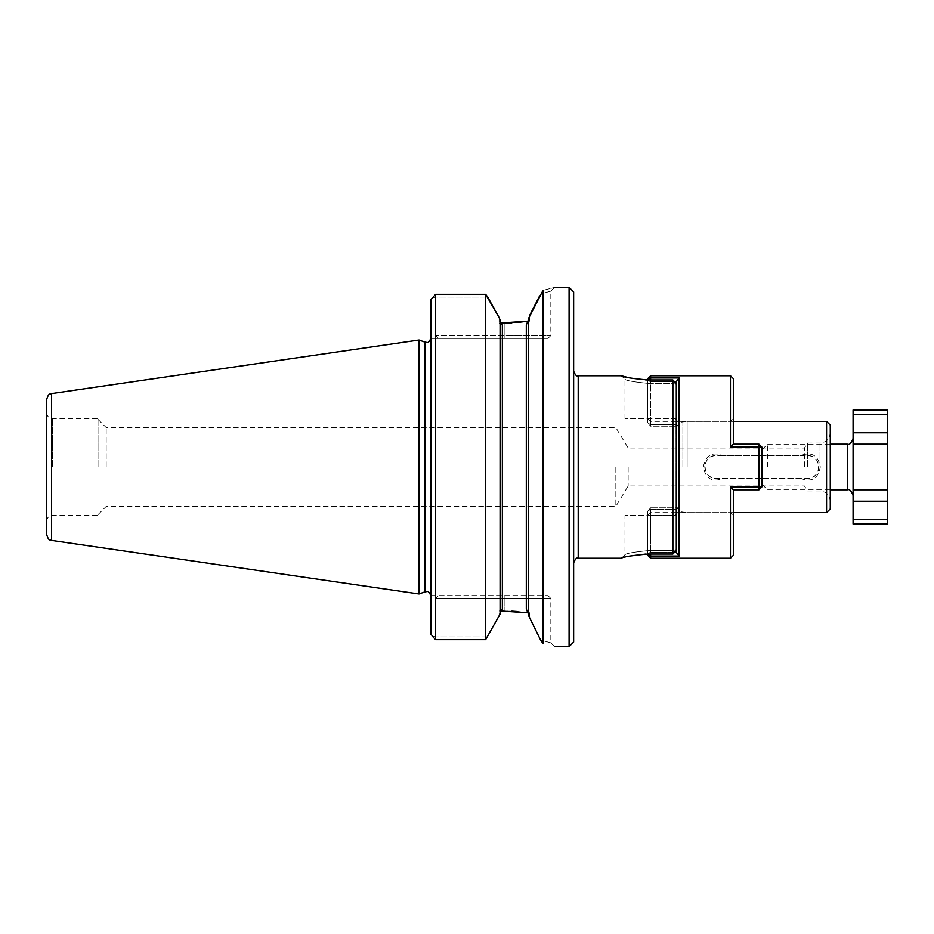 <?xml version="1.0" encoding="UTF-8"?>
<svg xmlns="http://www.w3.org/2000/svg" width="934" height="934" viewBox="0 0 934 934"><rect width="100%" height="100%" fill="white"/><g stroke="black" fill="none" stroke-linecap="round" stroke-linejoin="round"><path stroke-width="0.7" stroke-dasharray="4.67 3.5" d="M767.538 467L767.538 444.187L767.538 467M761.84 467L761.84 449.896L761.84 467M887.3 409.968L887.3 414.731L853.081 414.731L853.081 444.187L887.3 444.187L853.081 444.187L887.3 444.187L887.3 489.813L853.081 489.813L853.081 524.032M853.081 444.187L853.081 489.813L887.3 489.813L887.3 519.269L853.081 519.269M853.081 409.968L853.081 414.731M887.3 519.269L887.3 524.032M853.081 467L853.081 438.49L853.081 467M887.3 444.187L887.3 414.731M853.081 489.813L887.3 489.813M730.47 447.071L758.98 447.071L758.98 486.929L761.84 486.964L761.84 447.036L758.98 447.071L758.98 444.187L733.272 444.187L730.47 447.071L730.47 375.76M733.318 444.187L733.318 378.609M730.47 486.929L733.272 489.813L758.98 489.813L761.84 486.964L758.98 489.813L758.98 446.569L761.84 447.036L761.84 486.964L758.98 489.813L758.98 487.431L730.47 487.431L732.875 489.813L758.98 489.813L758.98 486.929L730.47 486.929L730.47 558.24M733.318 489.813L733.318 555.391M676.344 552.449L679.146 556.045L679.146 377.955L676.298 381.597L676.344 552.449L650.636 552.449L650.636 509.263L676.741 509.263L650.636 509.263L650.636 552.449L674.383 552.449M676.298 552.403L676.298 509.777L676.298 552.403M679.146 556.045L650.636 556.045L650.636 554.037M647.776 555.391L647.776 511.178L650.636 507.792L679.146 507.792L679.146 426.208L650.636 426.208L650.636 424.737L647.776 422.822L647.776 380.885L650.636 377.955L650.636 424.737L650.636 381.551L647.776 380.885L647.776 422.822L650.636 426.208L650.636 421.374L650.636 426.208L647.776 422.822L650.636 424.737L650.636 426.208L679.146 426.208L676.741 424.737L679.146 426.208L679.146 507.792L676.741 509.263L679.146 507.792L650.636 507.792L650.636 512.626L650.636 507.792L647.776 511.178L647.776 553.115L650.636 552.449L647.776 553.115L648.675 554.037M676.741 424.737L676.298 509.777L676.741 424.737L650.636 424.737L676.741 424.737M650.636 558.24L650.636 556.045L647.776 553.115L647.776 554.037L645.651 554.06M730.47 446.569L732.875 444.187L730.47 446.569L730.47 421.374L730.47 446.569L758.98 446.569L730.47 446.569M761.84 486.964L761.84 447.036L758.98 444.187L761.84 447.036L758.98 446.569L758.98 487.431L761.84 486.964L730.47 487.431L730.47 512.626L730.47 487.431L732.875 489.813L758.98 489.813M674.383 381.551L650.636 381.551L647.776 380.885L647.776 378.609M650.636 379.963L650.636 381.551L676.344 381.551M679.146 377.955L650.636 377.955L650.636 375.76M647.776 511.178L647.776 515.475L647.776 511.178L650.636 509.263L647.776 511.178M648.675 379.963L647.776 380.885L647.776 379.963L672.877 379.963L672.877 554.037L676.298 550.441L676.298 549.601L672.877 550.663L647.776 550.663C633.906 552.041 626.305 553.395 624.974 554.714C626.34 553.383 633.941 552.029 647.776 550.663C633.906 552.041 626.305 553.395 624.974 554.714C626.34 553.383 633.941 552.029 647.776 550.663L672.877 550.663L672.877 554.037L647.776 554.037L647.776 515.475L624.974 515.475L672.877 515.475L672.877 554.037M758.98 446.569L758.98 444.187L732.875 444.187L758.98 444.187L758.98 446.569M761.84 447.036L758.98 444.187M676.298 424.223L676.298 381.597L676.298 424.223M528.305 612.867L529.695 613.101L526.309 609.166L528.586 614.327L528.586 318.401L526.309 324.834L526.309 609.166L529.695 613.101L529.695 618.693L540.599 640.047C554.142 643.771 554.142 643.771 540.599 640.047C554.142 643.771 554.142 643.771 540.599 640.047L543.028 643.654L543.028 290.346L539.513 296.101M523.997 612.237L517.856 611.56M511.844 611.151L499.095 610.988L499.095 616.452L499.095 610.988L502.352 609.05L499.095 610.988L500.601 610.988M529.695 613.101L529.695 618.693L528.586 615.599L528.586 318.401L529.695 315.307L529.695 320.899L529.695 315.307M431.076 299.359L431.076 338.4L547.978 338.4L431.076 338.4L431.076 299.359L431.076 634.641L431.076 595.6L547.978 595.6L438.49 595.6L435.629 598.449L438.49 595.6L431.076 595.6L431.076 634.641M435.629 294.327L435.629 297.059L431.94 298.203L435.629 297.059L487.723 297.059L435.629 297.059L435.629 335.551L435.629 294.327L435.629 639.673L435.629 636.941L431.94 635.797L435.629 636.941L435.629 639.673L485.645 639.673L485.645 294.327M499.095 317.548L499.095 323.012L499.095 317.548M500.601 323.012L499.095 323.012L502.352 324.95L500.075 319.883L500.075 612.832L500.075 321.168M504.92 323.012L504.92 335.551L550.827 335.551L435.629 335.551L438.49 338.4L435.629 335.551L504.92 335.551L504.92 323.012L499.095 323.012L502.352 324.95L502.352 338.4M500.075 319.883L500.075 614.117L502.352 609.05L502.352 595.6M628.162 467L628.162 485.949L628.162 467M615.845 467L615.845 506.45L615.845 467M804.454 467L804.454 448.051L804.454 467M807.455 467L807.455 443.043L807.455 467M573.639 467L573.639 371.195L573.639 467M573.639 291.922L573.639 642.078M800.555 455.594L807.466 455.594C822.165 454.858 822.177 479.142 807.455 478.406L800.555 478.406C811.564 482.516 818.137 478.722 820.297 467.012C818.184 455.302 811.599 451.496 800.555 455.594L723.126 455.594C712.117 451.484 705.532 455.278 703.384 466.988C705.497 478.698 712.07 482.504 723.126 478.406M800.555 478.406L716.215 478.406A11.406 11.406 0 0 1 704.808 467A11.406 11.406 0 0 1 716.215 455.594L807.455 455.594A11.406 11.406 0 0 1 818.861 467A11.406 11.406 0 0 1 807.455 478.406L716.215 478.406C701.516 479.142 701.504 454.858 716.215 455.594L723.126 455.594M826.567 421.374L826.567 512.626M830.268 425.087L830.268 508.913M676.298 550.441L676.298 383.559L676.298 550.441L676.298 516.771L676.298 549.601L672.877 550.663L672.877 515.475L647.776 515.475L647.776 554.037M830.268 467L830.268 432.781L830.268 467M676.123 418.525L624.974 418.525L676.123 418.525L676.298 417.229L676.298 516.771L676.123 418.525M672.877 379.963L672.877 383.337L647.776 383.337C633.906 381.959 626.305 380.605 624.974 379.286C626.34 380.617 633.941 381.971 647.776 383.337C633.906 381.959 626.305 380.605 624.974 379.286C626.34 380.617 633.941 381.971 647.776 383.337L672.877 383.337L672.877 418.525L672.877 379.963L676.298 383.559L676.298 384.399L672.877 383.337L676.298 384.399L676.298 417.229L676.298 383.559M629.142 556.162L621.437 558.24L624.974 554.714L624.974 515.475M629.142 377.838L645.651 379.94M687.132 467L687.132 421.374L687.132 467M676.123 515.475L676.298 516.771L676.123 515.475L672.877 515.475L676.123 515.475M106.196 467L106.196 427.55L106.196 467M528.586 319.673L528.586 614.327M526.309 324.834L529.695 320.899L526.309 324.834M511.879 322.849L517.926 322.428M540.599 293.953C554.142 290.229 554.142 290.229 540.599 293.953C554.142 290.229 554.142 290.229 540.599 293.953M487.723 636.941L435.629 636.941L487.723 636.941M431.076 338.4L431.076 595.6L431.076 338.4M419.062 340.011L419.062 593.989M500.075 612.832L500.075 614.117M435.629 598.449L435.629 636.941L435.629 598.449L504.92 598.449L504.92 610.988L504.92 598.449L550.827 598.449L435.629 598.449M569.086 287.357L569.086 646.643M543.028 290.346C558.298 286.458 558.298 286.458 543.028 290.346M98.023 467L98.023 418.525L98.023 467M46.7 467L46.7 412.828L46.7 467M46.7 399.238L46.7 534.762M682.871 467L682.871 422.518L682.871 467M847.383 489.813L847.383 444.187M853.081 432.781L887.3 432.781M853.081 501.219L887.3 501.219M502.352 506.45L502.352 427.55M820.005 467L820.005 443.043L820.005 467M647.776 383.337L647.776 418.525L647.776 383.337M675.189 424.386L675.189 515.381L675.189 424.386M678.574 467L678.574 422.518L678.574 467M504.92 335.551L504.92 338.4L504.92 335.551M504.92 595.6L504.92 598.449L504.92 595.6M424.947 342.148L424.947 591.852M51.58 393.599L51.58 540.401M52.397 467L52.397 418.525L52.397 467M578.204 558.24L578.204 375.76M761.84 484.104L767.538 489.813L830.268 489.813M761.84 449.896L767.538 444.187L830.268 444.187M647.776 418.525L650.636 421.374L730.47 421.374L733.318 418.525M647.776 515.475L650.636 512.626L730.47 512.626L733.318 515.475M554.539 646.643L550.827 642.931L550.827 598.449L547.978 595.6M98.023 514.622L106.196 506.45L615.845 506.45L628.162 485.949L804.454 485.949L807.455 490.957L820.005 490.957C826.24 491.564 829.661 494.985 830.268 501.219M98.023 419.378L106.196 427.55L615.845 427.55L628.162 448.051L804.454 448.051L807.455 443.043L820.005 443.043C826.24 442.436 829.661 439.015 830.268 432.781M624.974 418.525L624.974 379.286L621.437 375.76M675.2 515.475L678.574 511.482L687.132 512.626L733.318 512.626M675.2 418.525L678.574 422.518L687.132 421.374L733.318 421.374M675.154 467L675.154 514.903L675.154 467M554.539 287.357L550.827 291.069L550.827 335.551L547.978 338.4M46.7 521.172C47.039 517.716 48.942 515.813 52.397 515.475L98.023 515.475M46.7 412.828C47.039 416.284 48.942 418.187 52.397 418.525L98.023 418.525"/><path stroke-width="1.4" d="M853.081 432.781L887.3 432.781L887.3 444.187L853.081 444.187L853.081 409.968L887.3 409.968L887.3 414.731L853.081 414.731M853.081 519.269L887.3 519.269L887.3 524.032L853.081 524.032L853.081 444.187M887.3 432.781L887.3 414.731M887.3 519.269L887.3 444.187M887.3 489.813L853.081 489.813M733.318 444.187L733.318 378.609L730.47 375.76L730.47 447.071L733.272 444.187L758.98 444.187L761.84 447.036L761.84 486.964L758.98 486.929L758.98 447.071L761.84 447.036M733.318 489.813L733.318 555.391L730.47 558.24L730.47 486.929L733.272 489.813L758.98 489.813L761.84 486.964M679.146 556.045L676.298 552.403L676.298 381.597L679.146 377.955L679.146 556.045L650.636 556.045L650.636 558.24L730.47 558.24M674.383 552.449L676.344 552.449M650.636 554.037L650.636 556.045L648.675 554.037M676.298 550.441L672.877 554.037L647.776 554.037L647.776 555.391L650.636 558.24M672.877 554.037L672.877 379.963L647.776 379.963L647.776 378.609L650.636 375.76L650.636 377.955L648.675 379.963M679.146 377.955L650.636 377.955L650.636 379.963M758.98 489.813L758.98 486.929L730.47 486.929M758.98 444.187L758.98 447.071L730.47 447.071M676.344 381.551L674.383 381.551M528.305 612.867L523.997 612.237M517.856 611.56L511.844 611.151M500.601 610.988L527.979 612.821M540.599 640.047L528.586 615.599L528.586 318.401L543.028 290.346C558.298 286.458 558.298 286.458 543.028 290.346L543.028 643.654C558.298 647.542 558.298 647.542 543.028 643.654C558.298 647.542 558.298 647.542 543.028 643.654L540.599 640.047M539.513 296.101L529.695 315.307M431.94 635.797L435.629 639.673L431.94 635.797M431.076 299.359L435.629 294.327L431.076 299.359L431.076 634.641M487.723 297.059L485.645 294.327L435.629 294.327L485.645 294.327L499.095 317.548L487.723 297.059M528.305 321.133L500.601 323.012M499.095 317.548L500.075 319.883L499.095 317.548M500.075 321.168L502.352 324.95L502.352 609.05L500.075 612.832M569.086 646.643L573.639 642.078L573.639 291.922L569.086 287.357L569.086 646.643L554.539 646.643M826.567 467L826.567 421.374L830.268 425.087L830.268 508.913L826.567 512.626L826.567 467M672.877 379.963L676.298 383.559M645.651 554.06L629.142 556.162M647.776 554.037C631.571 555.508 622.791 556.909 621.437 558.24C622.768 556.909 631.547 555.508 647.776 554.037M647.776 379.963C631.571 378.492 622.791 377.091 621.437 375.76C622.768 377.091 631.547 378.492 647.776 379.963L645.651 379.94M621.437 558.24L578.204 558.24L578.204 375.76L621.437 375.76L629.142 377.838M504.92 323.012L511.879 322.849M517.926 322.428L527.979 321.179M500.075 614.117L485.645 639.673L500.075 614.117L500.075 319.883M528.586 614.327L526.309 609.166L526.309 324.834L528.586 319.673M485.645 294.327L485.645 639.673L435.629 639.673L435.629 294.327M424.947 342.148L424.947 591.852L419.062 593.989L419.062 340.011L424.947 342.148C426.558 341.634 427.947 345.171 431.076 337.863M51.58 393.599L51.58 540.401C50.238 539.245 49.105 542.07 46.7 534.762L46.7 399.238C49.105 391.93 50.238 394.755 51.58 393.599L419.062 340.011M830.268 444.187L847.383 444.187L847.383 489.813C849.45 488.879 851.353 490.782 853.081 495.51M853.081 501.219L887.3 501.219M502.352 595.6L502.352 506.45M502.352 427.55L502.352 338.4M830.268 489.813L847.383 489.813M847.383 444.187C849.45 445.121 851.353 443.218 853.081 438.49M650.636 375.76L730.47 375.76M733.318 512.626L826.567 512.626M733.318 421.374L826.567 421.374M51.58 540.401L419.062 593.989M554.539 287.357L569.086 287.357M578.204 558.24C576.897 557.224 575.367 558.754 573.639 562.805M578.204 375.76C576.897 376.776 575.367 375.246 573.639 371.195M424.947 591.852C426.558 592.366 427.947 588.829 431.076 596.137"/></g></svg>
